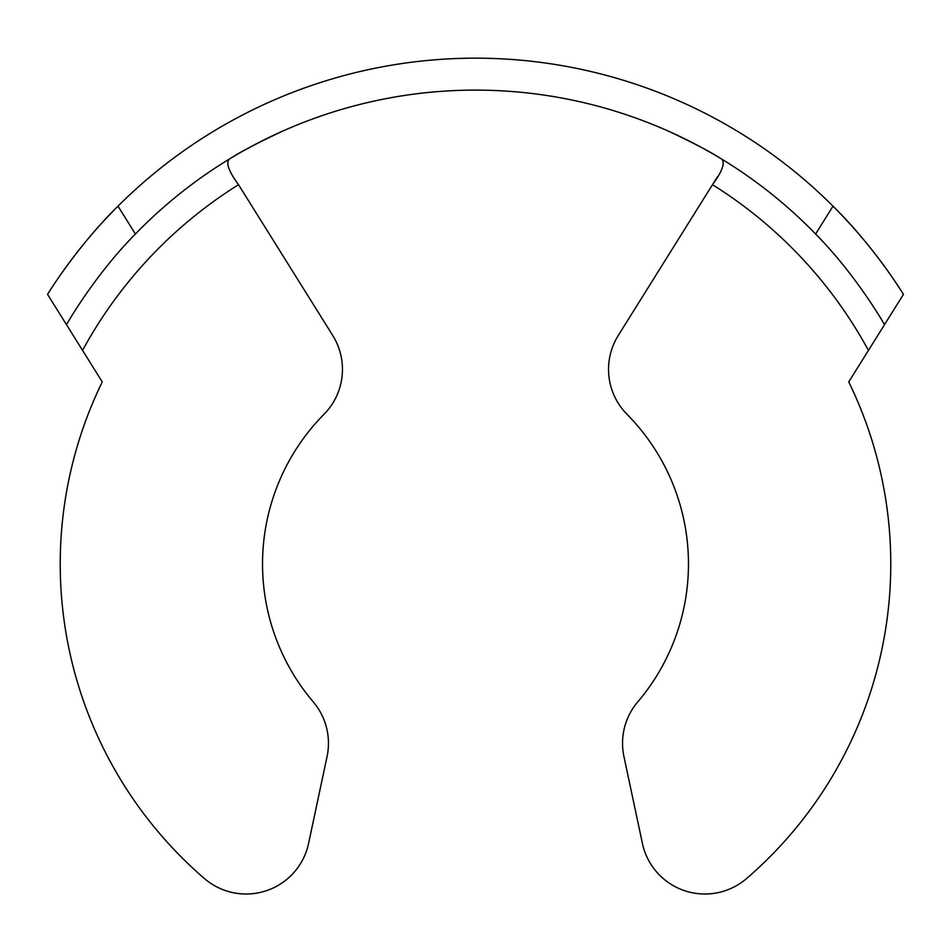 <?xml version="1.0" encoding="UTF-8"?>
<svg xmlns="http://www.w3.org/2000/svg" width="951" height="951" viewBox="0 0 951 951"><rect width="100%" height="100%" fill="white"/><g stroke="black" fill="none" stroke-linecap="round" stroke-linejoin="round"><path stroke-width="1.43" d="M332.755 335.513L238.511 184.696A447.22 447.22 0 0 0 82.559 350.396L102.256 381.91A415.278 415.278 0 0 0 204.394 878.522A63.883 63.883 0 0 0 308.588 843.418L327.061 756.544A63.883 63.883 0 0 0 313.236 701.886A212.965 212.965 0 0 1 324.018 414.267A63.883 63.883 0 0 0 332.755 335.513M47.55 294.37C47.158 294.822 76.71 246.606 117.995 206.165A505.789 505.789 0 0 0 47.55 294.37L82.559 350.396L47.55 294.37A505.789 505.789 0 0 1 117.995 206.165L135.399 234.017C94.648 275.077 66.201 324.957 66.499 324.695M135.399 234.017A473.836 473.836 0 0 1 815.601 234.017C856.387 275.112 884.822 325.016 884.501 324.695L903.45 294.37A505.789 505.789 0 0 0 833.005 206.165C874.231 246.547 903.819 294.774 903.45 294.37A505.789 505.789 0 0 0 117.995 206.165M670.122 131.927C694.242 143.339 711.419 152.386 721.654 159.067C725.34 162.799 722.284 171.346 712.489 184.696L618.245 335.513A63.883 63.883 0 0 0 626.982 414.267A212.965 212.965 0 0 1 637.764 701.886A63.883 63.883 0 0 0 623.939 756.544L642.412 843.418A63.883 63.883 0 0 0 746.606 878.522A415.278 415.278 0 0 0 848.744 381.91L868.441 350.396A447.22 447.22 0 0 0 712.489 184.696L717.316 176.969L712.489 184.696M238.511 184.696C228.715 171.323 225.66 162.787 229.346 159.067C239.521 152.433 256.699 143.387 280.878 131.927M884.501 324.695L868.441 350.396M815.601 234.017L833.005 206.165"/></g></svg>

